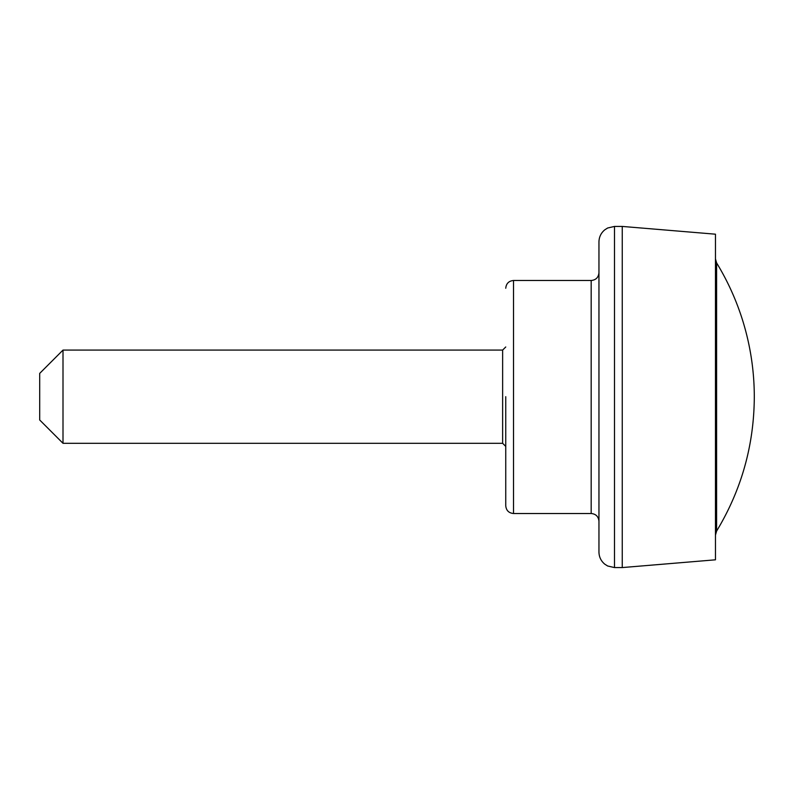 <?xml version="1.0" encoding="UTF-8"?>
<svg xmlns="http://www.w3.org/2000/svg" width="794" height="794" viewBox="0 0 794 794"><rect width="100%" height="100%" fill="white"/><g stroke="black" fill="none" stroke-linecap="round" stroke-linejoin="round"><path stroke-width="1.19" d="M716.605 262.913L716.605 531.087C741.487 489.848 754.052 445.156 754.3 397A257.296 257.296 0 0 0 716.605 262.913L715.463 258.874M715.463 397L715.463 559.81L622.258 567.571L622.258 226.429L715.463 234.19L715.463 397M614.487 567.571L614.487 226.429L607.648 228.007L604.77 229.833C600.998 232.999 599.053 237.039 598.954 241.962L598.954 552.038C599.053 556.961 600.998 561.001 604.77 564.167L607.648 565.993L614.487 567.571L622.258 567.571M505.748 397L505.748 505.748L505.748 397M63.004 350.085L63.004 443.3L39.7 419.996L39.7 373.388L63.004 350.085L502.632 350.085L502.632 443.3L505.748 446.407L505.748 396.692M591.183 513.51L513.51 513.51L513.51 280.49L591.183 280.49L591.183 513.51C595.907 513.966 598.487 516.557 598.954 521.281M716.605 531.087L715.463 535.126M614.487 226.429L622.258 226.429M591.183 280.49C595.907 280.034 598.487 277.443 598.954 272.719M513.51 513.51C508.795 513.053 506.205 510.463 505.748 505.748M513.51 280.49C508.795 280.947 506.205 283.537 505.748 288.252M502.632 350.085L505.748 346.978M63.004 443.3L502.632 443.3"/></g></svg>
